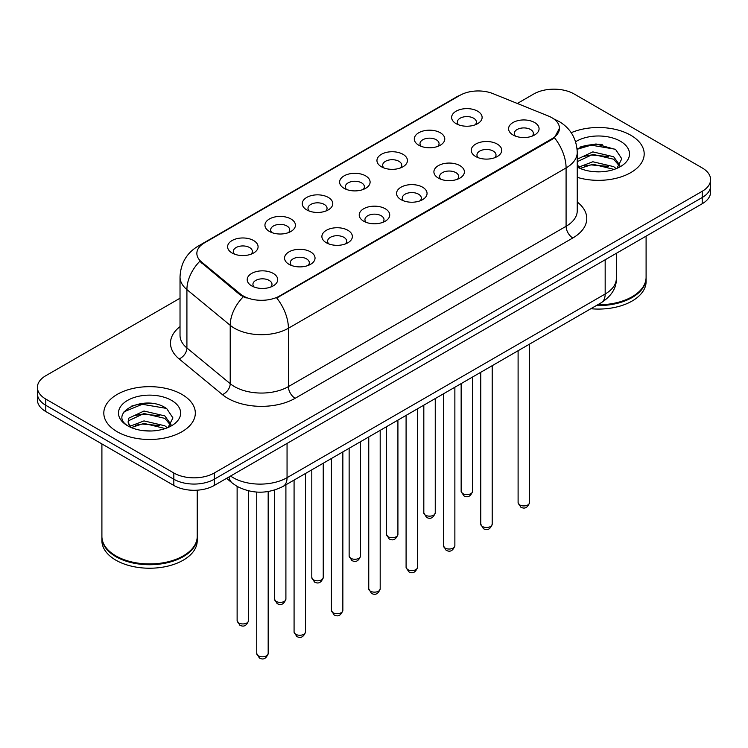 <?xml version="1.0" encoding="UTF-8"?>
<svg xmlns="http://www.w3.org/2000/svg" width="748" height="748" viewBox="0 0 748 748"><rect width="100%" height="100%" fill="white"/><g stroke="black" fill="none" stroke-linecap="round" stroke-linejoin="round"><path stroke-width="1.12" d="M418.749 145.206L418.749 145.206A15.25 8.808 180 0 1 418.749 132.761A15.25 8.808 180 0 1 440.32 132.761A15.25 8.808 180 0 1 440.32 145.206A15.25 8.808 180 0 1 418.749 145.206M437.814 146.374A9.528 5.507 0 0 0 439.067 143.653A9.528 5.507 0 0 0 436.271 139.764A9.528 5.507 0 0 0 425.893 138.567A9.528 5.507 0 0 0 420.002 143.653A9.528 5.507 0 0 0 421.255 146.374M381.415 166.767L381.415 166.767A15.25 8.808 180 0 1 381.415 154.312A15.25 8.808 180 0 1 402.985 154.312A15.25 8.808 180 0 1 402.985 166.767A15.25 8.808 180 0 1 381.415 166.767M400.479 167.935A9.528 5.507 0 0 0 401.732 165.214A9.528 5.507 0 0 0 398.936 161.316A9.528 5.507 0 0 0 388.549 160.128A9.528 5.507 0 0 0 382.667 165.214A9.528 5.507 0 0 0 383.911 167.935M344.08 188.328L344.08 188.328A15.25 8.808 180 0 1 344.08 175.874A15.25 8.808 180 0 1 365.641 175.874A15.25 8.808 180 0 1 365.641 188.328A15.25 8.808 180 0 1 344.08 188.328M363.145 189.487A9.528 5.507 0 0 0 364.388 186.766A9.528 5.507 0 0 0 361.602 182.877A9.528 5.507 0 0 0 351.214 181.68A9.528 5.507 0 0 0 345.324 186.766A9.528 5.507 0 0 0 346.576 189.487M306.736 209.879L306.736 209.879A15.25 8.808 180 0 1 306.736 197.425A15.25 8.808 180 0 1 328.307 197.425A15.25 8.808 180 0 1 328.307 209.879A15.25 8.808 180 0 1 306.736 209.879M325.801 211.048A9.528 5.507 0 0 0 327.054 208.327A9.528 5.507 0 0 0 324.258 204.428A9.528 5.507 0 0 0 313.87 203.241A9.528 5.507 0 0 0 307.989 208.327A9.528 5.507 0 0 0 309.242 211.048M269.402 231.441L269.402 231.441A15.25 8.808 180 0 1 269.402 218.986A15.25 8.808 180 0 1 290.963 218.986A15.25 8.808 180 0 1 290.963 231.441A15.25 8.808 180 0 1 269.402 231.441M288.466 232.609A9.528 5.507 0 0 0 289.71 229.879A9.528 5.507 0 0 0 286.923 225.989A9.528 5.507 0 0 0 276.536 224.793A9.528 5.507 0 0 0 270.654 229.879A9.528 5.507 0 0 0 271.898 232.609M232.058 252.992L232.058 252.992A15.25 8.808 180 0 1 232.058 240.547A15.25 8.808 180 0 1 253.628 240.547A15.25 8.808 180 0 1 253.628 252.992A15.25 8.808 180 0 1 232.058 252.992M251.122 254.161A9.528 5.507 0 0 0 252.375 251.44A9.528 5.507 0 0 0 249.589 247.551A9.528 5.507 0 0 0 239.201 246.354A9.528 5.507 0 0 0 233.311 251.44A9.528 5.507 0 0 0 234.563 254.161M456.093 123.654L456.093 123.654A15.25 8.808 180 0 1 456.093 111.2A15.25 8.808 180 0 1 477.654 111.2A15.25 8.808 180 0 1 477.654 123.654A15.25 8.808 180 0 1 456.093 123.654M475.158 124.823A9.528 5.507 0 0 0 476.401 122.092A9.528 5.507 0 0 0 473.615 118.203A9.528 5.507 0 0 0 463.227 117.015A9.528 5.507 0 0 0 457.346 122.092A9.528 5.507 0 0 0 458.589 124.823M475.7 156.528L475.7 156.528A15.25 8.808 180 0 1 475.7 144.084A15.25 8.808 180 0 1 497.27 144.084A15.25 8.808 180 0 1 497.27 156.528A15.25 8.808 180 0 1 475.7 156.528M494.765 157.697A9.528 5.507 0 0 0 496.018 154.976A9.528 5.507 0 0 0 493.222 151.087A9.528 5.507 0 0 0 482.834 149.89A9.528 5.507 0 0 0 476.953 154.976A9.528 5.507 0 0 0 478.206 157.697M438.365 178.089L438.365 178.089A15.25 8.808 180 0 1 438.365 165.635A15.25 8.808 180 0 1 459.936 165.635A15.25 8.808 180 0 1 459.936 178.089A15.25 8.808 180 0 1 438.365 178.089M457.43 179.258A9.528 5.507 0 0 0 458.683 176.537A9.528 5.507 0 0 0 455.887 172.638A9.528 5.507 0 0 0 445.499 171.451A9.528 5.507 0 0 0 439.618 176.537A9.528 5.507 0 0 0 440.862 179.258M401.031 199.651A15.25 8.808 180 0 1 401.022 199.651A15.25 8.808 180 0 1 401.031 187.196A15.25 8.808 180 0 1 422.592 187.196A15.25 8.808 180 0 1 422.592 199.651A15.25 8.808 180 0 1 401.031 199.651M420.096 200.81A9.528 5.507 0 0 0 421.339 198.089A9.528 5.507 0 0 0 418.553 194.2A9.528 5.507 0 0 0 408.165 193.003A9.528 5.507 0 0 0 402.274 198.089A9.528 5.507 0 0 0 403.527 200.81M363.687 221.202L363.687 221.202A15.25 8.808 180 0 1 363.687 208.748A15.25 8.808 180 0 1 385.257 208.748A15.25 8.808 180 0 1 385.257 221.202A15.25 8.808 180 0 1 363.687 221.202M382.752 222.371A9.528 5.507 0 0 0 384.005 219.65A9.528 5.507 0 0 0 381.209 215.761A9.528 5.507 0 0 0 370.821 214.564A9.528 5.507 0 0 0 364.94 219.65A9.528 5.507 0 0 0 366.193 222.371M326.352 242.763L326.352 242.763A15.25 8.808 180 0 1 326.352 230.309A15.25 8.808 180 0 1 347.914 230.309A15.25 8.808 180 0 1 347.914 242.763A15.25 8.808 180 0 1 326.352 242.763M345.417 243.932A9.528 5.507 0 0 0 346.661 241.202A9.528 5.507 0 0 0 343.874 237.312A9.528 5.507 0 0 0 333.486 236.125A9.528 5.507 0 0 0 327.605 241.202A9.528 5.507 0 0 0 328.849 243.932M289.009 264.315L289.009 264.315A15.25 8.808 180 0 1 289.009 251.87A15.25 8.808 180 0 1 310.579 251.87A15.25 8.808 180 0 1 310.579 264.315A15.25 8.808 180 0 1 289.009 264.315M308.073 265.484A9.528 5.507 0 0 0 309.326 262.763A9.528 5.507 0 0 0 306.54 258.873A9.528 5.507 0 0 0 296.152 257.677A9.528 5.507 0 0 0 290.261 262.763A9.528 5.507 0 0 0 291.514 265.484M251.674 285.876L251.674 285.876A15.25 8.808 180 0 1 251.674 273.422A15.25 8.808 180 0 1 273.244 273.422A15.25 8.808 180 0 1 273.244 285.876A15.25 8.808 180 0 1 251.674 285.876M270.739 287.045A9.528 5.507 0 0 0 271.991 284.315A9.528 5.507 0 0 0 269.196 280.425A9.528 5.507 0 0 0 258.808 279.238A9.528 5.507 0 0 0 252.927 284.315A9.528 5.507 0 0 0 254.18 287.045M513.044 134.977L513.044 134.977A15.25 8.808 180 0 1 513.044 122.522A15.25 8.808 180 0 1 534.605 122.522A15.25 8.808 180 0 1 534.605 134.977A15.25 8.808 180 0 1 513.044 134.977M532.109 136.145A9.528 5.507 0 0 0 533.352 133.415A9.528 5.507 0 0 0 530.566 129.526A9.528 5.507 0 0 0 520.178 128.338A9.528 5.507 0 0 0 514.297 133.415A9.528 5.507 0 0 0 515.54 136.145M548.49 116.071A25.731 14.857 180 0 1 551.93 117.735A25.731 14.857 180 0 1 559.467 128.245A25.731 14.857 180 0 1 551.93 138.754L279.64 295.956A25.731 14.857 180 0 1 240.37 293.973L201.502 261.931A25.731 14.857 180 0 1 196.855 253.404A25.731 14.857 180 0 1 204.391 242.904L460.039 95.305A25.731 14.857 180 0 1 492.997 93.64L548.49 116.071M630.788 135.248A45.75 26.414 0 0 0 571.21 132.695A45.75 26.414 0 0 1 630.788 135.248A45.75 26.414 0 0 1 644.187 153.929A45.75 26.414 0 0 0 630.788 135.248M181.914 394.402A45.75 26.414 0 0 0 132.059 388.67A45.75 26.414 0 0 0 103.813 413.074A45.75 26.414 0 0 0 117.212 431.755A45.75 26.414 0 0 0 167.075 437.477A45.75 26.414 0 0 0 195.322 413.074A45.75 26.414 0 0 0 181.914 394.402A45.75 26.414 0 0 0 132.059 388.67A45.75 26.414 0 0 0 103.813 413.074A45.75 26.414 0 0 0 117.212 431.755A45.75 26.414 0 0 0 167.075 437.477A45.75 26.414 0 0 0 195.322 413.074A45.75 26.414 0 0 0 181.914 394.402M559.467 128.245L554.427 137.707L551.93 139.511L276.751 298.022A33.361 19.261 60 0 1 288.401 328.25A38.129 22.01 180 0 1 234.489 328.25A38.129 22.01 180 0 1 230.216 325.315L186.916 289.607A38.129 22.01 180 0 1 180.025 276.984L180.025 335.347A38.129 22.01 0 0 0 186.916 347.979L230.216 383.677A38.129 22.01 0 0 0 234.489 386.613A38.129 22.01 0 0 0 288.401 386.613L566.086 226.298A38.129 22.01 0 0 0 577.25 210.74L577.25 152.368A38.129 22.01 180 0 1 566.086 167.935A33.361 19.261 -120 0 0 554.427 137.707M180.025 298.218L45.778 375.72A28.592 16.512 0 0 0 37.4 387.399L37.4 399.843A28.592 16.512 0 0 0 45.778 411.522L173.826 485.452L173.826 479.225A28.592 16.512 0 0 0 214.265 479.225L702.222 197.509A28.592 16.512 0 0 0 710.6 185.831A28.592 16.512 0 0 1 702.222 197.509L214.265 479.225A28.592 16.512 0 0 1 173.826 479.225L45.778 405.294L173.826 479.225L173.826 472.998A28.592 16.512 0 0 0 214.265 472.998L702.222 191.282A28.592 16.512 0 0 0 710.6 179.604A28.592 16.512 0 0 0 702.222 167.935L574.174 94.005A28.592 16.512 0 0 0 533.735 94.005L517.326 103.476M37.4 393.626A28.592 16.512 0 0 0 45.778 405.294A28.592 16.512 0 0 1 37.4 393.626M246.148 298.022L240.37 295.095L199.772 261.304A33.361 22.309 129.5 0 0 186.916 289.607L186.916 347.979A9.528 6.377 -50.5 0 1 179.109 358.918A47.657 27.517 180 0 1 180.025 326.624M577.25 177.341A45.75 26.414 0 0 0 644.187 153.929A45.75 26.414 0 0 1 577.25 177.341M37.4 387.399A28.592 16.512 0 0 0 45.778 399.067L173.826 472.998M153.377 403.63A38.129 22.01 0 0 0 131.068 406.286M602.243 144.476A38.129 22.01 0 0 0 579.934 147.132M173.826 485.452A28.592 16.512 0 0 0 214.265 485.452L702.222 203.737A28.592 16.512 0 0 0 710.6 192.058L710.6 179.604M597.671 304.791A47.657 27.517 0 0 0 632.135 296.732A47.657 27.517 0 0 0 646.094 277.274L646.094 236.144M597.474 304.904A47.18 27.237 0 0 0 631.798 296.928A47.18 27.237 0 0 0 631.966 296.834M596.362 305.549A47.657 27.517 0 0 0 646.094 278.06A47.657 27.517 0 0 0 646.085 277.667M590.855 308.728A47.657 27.517 0 0 0 646.094 281.557L646.094 278.06M593.229 171.619L600.494 171.834M578.98 167.056L592.855 161.764L613.669 166.626L616.193 168.655M580.252 168.394L592.855 164.233L614.127 169.413M577.25 163.98A21.542 12.436 0 0 0 580.448 168.562M577.25 159.857L577.624 159.025L592.855 151.881L613.669 156.743L619.858 165.299M577.25 162.335L577.624 161.503L592.855 154.35L613.669 159.221L619.372 165.934M577.25 167.056A31.079 17.943 0 0 0 620.41 166.617A31.079 17.943 0 0 0 620.41 141.241A31.079 17.943 0 0 0 575.595 141.755M616.922 168.347L621.794 158.791L615.632 149.507L595.997 143.953L577.054 148.721M579.195 168.019L577.25 165.738M577.11 149.291L591.163 145.14L615.211 149.226M584.31 156.267L591.163 155.023L608.33 156.491M584.31 166.149L591.163 164.906L608.33 166.374M578.849 166.907L579.382 166.654M183.101 555.979A47.18 27.237 0 0 1 182.933 556.082A47.18 27.237 0 0 1 116.202 556.082L115.865 555.886A47.657 27.517 0 0 0 183.269 555.886A47.657 27.517 0 0 0 197.22 536.428L197.22 490.183M101.915 536.821A47.657 27.517 0 0 0 101.906 537.204A47.657 27.517 0 0 0 115.865 556.662A47.657 27.517 0 0 0 167.804 562.627A47.657 27.517 0 0 0 197.22 537.204A47.657 27.517 0 0 0 197.22 536.821M101.906 537.204L101.906 540.711A47.657 27.517 0 0 0 115.865 560.168A47.657 27.517 0 0 0 167.804 566.133A47.657 27.517 0 0 0 197.22 540.711L197.22 537.204M144.364 430.764L151.629 430.979M130.115 426.21L143.99 420.909L164.803 425.78L167.328 427.8M131.386 427.538L143.99 423.387L165.261 428.567M130.33 427.173L128.104 421.947A21.542 12.436 0 0 0 131.583 427.706M128.104 421.947L128.759 418.179L143.99 411.026L164.803 415.897L170.993 424.453M128.16 422.255L128.759 420.647L143.99 413.504L164.803 418.366L170.507 425.088M168.057 427.501L172.928 417.936L166.767 408.66C144.962 392.99 106.216 413.635 128.591 426.304L128.693 426.369M171.544 400.386A31.079 17.943 0 0 0 127.59 400.386A31.079 17.943 0 0 0 127.59 425.762A31.079 17.943 0 0 0 171.544 425.762A31.079 17.943 0 0 0 171.544 400.386M101.906 443.929L101.906 536.428A47.657 27.517 0 0 0 115.865 555.886L116.202 556.082M124.046 411.774L142.298 404.285L166.346 408.38M135.444 415.411L142.298 414.168L159.464 415.645M135.444 425.294L142.298 424.051L159.464 425.528M129.984 426.051L130.517 425.808M279.64 295.956L279.64 296.722M240.37 293.973L240.37 295.095M201.502 261.931L201.502 263.053M551.93 138.754L551.93 139.511M295.142 398.291A9.528 5.507 60 0 1 288.401 386.613L288.401 328.25L566.086 167.935L566.086 226.298A9.528 5.507 60 0 0 572.818 237.976L295.142 398.291A47.657 27.517 180 0 1 227.747 398.291A47.657 27.517 180 0 1 222.408 394.617L179.109 358.918M577.25 152.368C576.605 138.661 570.574 128.385 559.177 121.531L554.361 119.184A33.361 15.624 112 0 0 553.913 119.026M201.549 244.848A33.361 19.261 -120 0 0 198.098 246.148C186.691 252.992 180.67 263.277 180.025 276.984M198.098 246.148L457.234 96.539A33.361 19.261 60 0 1 459.758 95.463M243.212 296.863A33.361 22.309 129.5 0 0 230.216 325.315L230.216 383.677A9.528 6.377 -50.5 0 1 222.408 394.617M577.25 202.016A47.657 27.517 180 0 1 572.818 237.976M214.265 472.998L214.265 485.452M702.222 191.282L702.222 203.737M45.778 399.067L45.778 411.522M230.58 476.037A38.129 22.01 0 0 0 233.142 477.673A38.129 22.01 0 0 0 287.054 477.673L605.169 294.011A38.129 22.01 0 0 0 616.343 278.443C616.614 287.905 611.584 296.002 601.224 302.734L283.109 486.396A19.065 11.005 60 0 0 287.054 477.673L287.054 443.433M605.169 259.771L605.169 294.011A19.065 11.005 60 0 1 601.224 302.734M229.038 476.925A19.065 12.753 129.5 0 0 232.357 483.124L226.569 478.355M529.547 502.619C527.658 507.761 524.731 509.266 520.767 507.135L518.102 502.619A5.722 3.301 0 0 0 519.776 504.956A5.722 3.301 0 0 0 526.012 505.667A5.722 3.301 0 0 0 529.547 502.619L529.547 344.117M462.825 493.624A5.722 3.301 0 0 0 469.061 494.344A5.722 3.301 0 0 0 472.596 491.296C470.707 496.438 467.781 497.944 463.816 495.812L461.151 491.296A5.722 3.301 0 0 0 462.825 493.624M492.203 524.17C490.323 529.322 487.397 530.828 483.432 528.686L480.768 524.17A5.722 3.301 0 0 0 482.441 526.508A5.722 3.301 0 0 0 488.678 527.228A5.722 3.301 0 0 0 492.203 524.17L492.203 365.679M454.868 545.731C452.979 550.874 450.062 552.379 446.089 550.248L443.433 545.731A5.722 3.301 0 0 0 445.107 548.069A5.722 3.301 0 0 0 451.334 548.78A5.722 3.301 0 0 0 454.868 545.731L454.868 387.24M417.524 567.293C415.645 572.435 412.718 573.94 408.754 571.809L406.089 567.293A5.722 3.301 0 0 0 407.763 569.621A5.722 3.301 0 0 0 413.999 570.341A5.722 3.301 0 0 0 417.524 567.293L417.524 408.791M380.19 588.844C378.31 593.987 375.384 595.492 371.419 593.36L368.755 588.844A5.722 3.301 0 0 0 370.428 591.182A5.722 3.301 0 0 0 376.665 591.892A5.722 3.301 0 0 0 380.19 588.844L380.19 430.352M425.49 515.185A5.722 3.301 0 0 0 431.727 515.905A5.722 3.301 0 0 0 435.252 512.848C433.373 517.99 430.446 519.495 426.482 517.364L423.817 512.848A5.722 3.301 0 0 0 425.49 515.185M388.156 536.746A5.722 3.301 0 0 0 394.383 537.457A5.722 3.301 0 0 0 397.917 534.409C396.029 539.551 393.111 541.056 389.138 538.925L386.482 534.409A5.722 3.301 0 0 0 388.156 536.746M350.812 558.298A5.722 3.301 0 0 0 357.048 559.018A5.722 3.301 0 0 0 360.573 555.96C358.694 561.112 355.768 562.618 351.803 560.486L349.138 555.96A5.722 3.301 0 0 0 350.812 558.298M342.855 610.405C340.966 615.548 338.04 617.053 334.076 614.921L331.411 610.405A5.722 3.301 0 0 0 333.094 612.734A5.722 3.301 0 0 0 339.321 613.454A5.722 3.301 0 0 0 342.855 610.405L342.855 451.904M305.511 631.957C303.632 637.1 300.705 638.605 296.741 636.473L294.076 631.957A5.722 3.301 0 0 0 295.75 634.295A5.722 3.301 0 0 0 301.986 635.005A5.722 3.301 0 0 0 305.511 631.957L305.511 473.465M268.177 653.518C266.297 658.661 263.371 660.166 259.397 658.034L256.742 653.518A5.722 3.301 0 0 0 258.415 655.846A5.722 3.301 0 0 0 264.642 656.566A5.722 3.301 0 0 0 268.177 653.518L268.177 491.539M313.477 579.859A5.722 3.301 0 0 0 319.714 580.57A5.722 3.301 0 0 0 323.239 577.521C321.36 582.664 318.433 584.169 314.469 582.038L311.804 577.521A5.722 3.301 0 0 0 313.477 579.859M276.143 601.411A5.722 3.301 0 0 0 282.37 602.131A5.722 3.301 0 0 0 285.904 599.083C284.016 604.225 281.089 605.73 277.125 603.599L274.46 599.083A5.722 3.301 0 0 0 276.143 601.411M238.799 622.972A5.722 3.301 0 0 0 245.035 623.682A5.722 3.301 0 0 0 248.56 620.634C246.681 625.777 243.755 627.282 239.79 625.15L237.125 620.634A5.722 3.301 0 0 0 238.799 622.972M457.234 96.539L463.349 93.687M554.361 119.184L553.857 118.988M283.109 486.396C267.765 494.11 252.431 494.11 237.088 486.396L232.357 483.124M616.343 278.443L616.343 253.32M518.102 502.619L518.102 350.728M472.596 491.296L472.596 377.001M461.151 491.296L461.151 383.602M480.768 524.17L480.768 372.28M443.433 545.731L443.433 393.841M406.089 567.293L406.089 415.392M368.755 588.844L368.755 436.954M435.252 512.848L435.252 398.562M423.817 512.848L423.817 405.164M397.917 534.409L397.917 420.114M386.482 534.409L386.482 426.715M360.573 555.96L360.573 441.675M349.138 555.96L349.138 448.276M331.411 610.405L331.411 458.505M294.076 631.957L294.076 480.066M256.742 653.518L256.742 492.062M323.239 577.521L323.239 463.227M311.804 577.521L311.804 469.828M285.904 599.083L285.904 484.788M274.46 599.083L274.46 490.099M248.56 620.634L248.56 490.866M237.125 620.634L237.125 486.424"/></g></svg>
